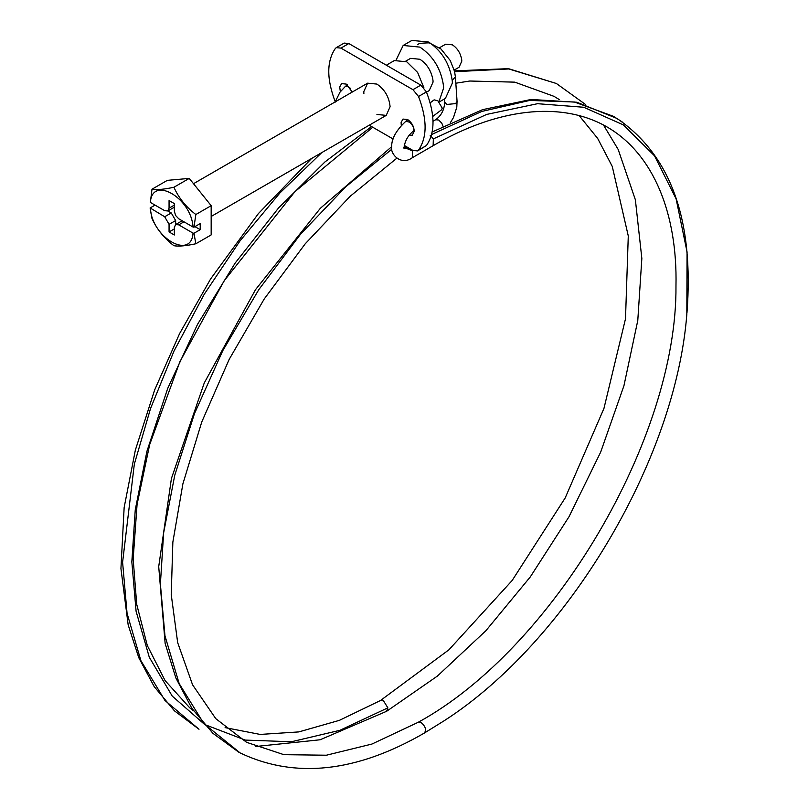 <?xml version="1.0" encoding="UTF-8"?>
<svg xmlns="http://www.w3.org/2000/svg" width="808" height="808" viewBox="0 0 808 808"><rect width="100%" height="100%" fill="white"/><g stroke="black" fill="none" stroke-linecap="round" stroke-linejoin="round"><path stroke-width="1.21" d="M386.335 65.206L394.354 60.57L406.757 61.802L417.625 72.437L423.917 87.789M409.111 135.38L412.282 135.178L414.201 131.381C413.999 126.482 411.807 122.523 407.636 119.533L402.98 119.069L401.101 122.452L401.283 125.462M352.248 92.051L346.238 84.082L341.582 83.618L339.703 87.012L340.35 91.678M376.932 114.463L386.234 115.382L390.092 106.737C389.193 97.112 384.81 89.567 376.932 84.082L367.63 83.163L363.782 91.678L363.883 93.627M404.242 145.42L412.949 150.45L417.595 150.904L418.524 150.096C427.291 137.279 427.291 119.412 418.524 96.475L412.949 89.678L340.925 48.106L336.279 47.642L335.35 48.45C326.584 61.267 326.584 79.144 335.35 102.071M369.226 125.21L393.142 139.016M417.595 150.904L426.422 145.541C435.189 132.724 435.189 114.857 426.422 91.92L420.837 85.123L348.824 43.541L344.168 43.087L336.279 47.642M439.481 47.763L445.693 44.177L452.369 44.834C457.469 48.227 460.59 53.227 461.732 59.843L461.792 61.166L459.035 67.276L454.197 70.064M396.243 59.772L403.172 45.46L419.908 47.117C433.229 56.095 441.097 69.044 443.521 85.951L443.592 88.133L438.946 101.717M403.172 45.46L411.929 40.4L428.674 42.056C441.986 51.045 449.854 63.983 452.278 80.891L452.359 83.073L445.42 98.404L439.209 101.99M405.656 61.206L410.605 58.348L419.908 59.267C427.038 64.004 431.401 70.983 432.977 80.214L433.068 82.062L429.22 90.577L426.513 92.142M194.94 226.624L200.202 229.664L200.202 223.594L193.971 227.189L193.031 227.038L178.719 218.776L175.619 215.504L174.336 211.181L174.336 203.586L169.064 200.546L169.064 208.141L167.781 210.979L174.366 207.181M167.811 210.969L171.266 212.958L175.649 220.554L175.649 224.533L174.336 227.391L174.336 234.987L169.064 231.947L174.336 228.906M183.982 221.816L178.719 224.856L193.031 233.118L193.971 233.27L200.202 229.664M178.719 224.856L175.619 224.543L182.194 220.746M175.649 220.554L169.064 224.351L169.064 231.947M169.064 224.351L164.681 216.756L150.116 207.949L151.985 218.443C156.702 229.007 164.014 238.097 173.912 245.723C178.629 246.561 185.941 245.905 195.839 243.763L193.971 233.27M155.035 205.111L150.116 207.949M167.781 210.979L164.681 210.676L150.369 202.414L151.985 189.213L167.317 180.366L189.244 178.406L211.171 205.676L211.171 234.916L195.839 243.763M150.369 202.414C152.096 175.174 191.304 197.819 193.031 227.038M193.031 233.118C191.304 260.358 152.096 237.714 150.369 208.494M193.971 227.189L195.839 214.534C185.971 206.949 178.669 197.849 173.912 187.254C164.044 189.385 156.742 190.042 151.985 189.213M211.171 205.676L195.839 214.534M189.244 178.406L173.912 187.254M432.765 116.443L441.612 109.747L442.249 108.11L437.835 100.748L434.128 99.849L430.179 102.838M430.189 135.34L433.341 138.885L486.689 114.413L537.552 103.697L583.76 107.262L623.332 124.887L654.551 155.873L676.114 198.849L687.063 251.995L686.83 314.332C675.559 460.308 567.277 641.633 444.117 720.786L424.331 733.068C356.358 772.377 294.971 779.003 240.148 752.935L203.879 723.604L179.174 683.588L164.963 635.775L160.388 584.043L163.64 532.815L174.73 475.367L194.445 413.686L222.786 350.652L258.792 289.658L300.616 234.108L345.814 186.729L391.789 149.227M426.422 145.541L418.524 150.096M426.422 91.92L418.524 96.475M348.824 43.541L340.925 48.106M420.837 85.123L412.949 89.678M171.266 212.958L164.681 216.756M174.336 205.111L169.064 208.141M347.349 84.83L345.289 86.496L347.692 86.426L350.531 88.395M452.238 80.224L455.419 76.952L457.055 101.343L455.661 103.606L446.844 104.444L444.683 102.172C444.349 109.747 441.34 115.595 435.663 119.736L438.764 120.038L441.865 123.311L442.996 126.24M411.918 149.854L412.545 150.894L412.343 157.691L433.139 145.692C495.112 109.332 560.065 99.859 607.05 126.967C654.036 154.136 677.538 214.585 675.973 285.8C677.346 438.148 553.066 648.592 418.13 722.332M433.341 138.885L433.139 145.682M412.807 131.391C414.888 129.431 413.797 126.351 409.555 122.149L405.858 121.261L407.919 119.695M403.838 148.066L404.263 148.46L404.081 147.399C404.98 140.794 408.06 135.38 413.332 131.148L414.201 130.492M225.099 727.614L260.186 734.432L298.798 731.917L339.421 720.332L380.416 700.546L383.517 700.859L387.87 707.848L386.618 711.293L320.109 739.775L255.429 746.531M321.725 152.641L279.901 192.981L240.077 240.804L204.212 294.314L173.972 351.116L150.52 408.565L134.33 464.156L122.594 562.227L127.058 613.292L140.885 660.621L164.963 700.475L199.01 729.26L174.417 710.818L154.227 686.669L138.784 657.702L128.169 624.887L120.937 568.58L124.149 507.505L135.35 450.137L154.621 390.022L179.598 333.583L210.646 278.901L258.419 213.564L311.625 158.459M371.569 126.563L324.968 161.933L278.568 207.949L235.178 263.034L197.516 324.382L167.721 388.355L146.945 451.228L135.259 509.808L131.835 561.883L136.097 611.303L149.278 657.217L172.225 696.092L204.717 724.534L245.279 740.088L291.385 741.764L339.926 730.301L387.87 707.848M424.422 733.008C426.533 729.796 425.473 726.331 421.231 722.635L418.13 722.322L371.892 744.067L326.392 755.217L283.962 754.692L246.602 742.33L215.776 718.655L192.567 684.8L177.669 642.623L171.235 594.627L172.851 542.128L182.881 483.871L201.748 422.008L229.189 359.358L264.236 298.96L305.262 243.753L350.218 196.233L396.779 158.247M585.467 104.434L556.379 83.487L508.808 68.963L454.621 71.7M431.654 134.502L481.73 111.464L529.715 100.424L574.397 102.01L613.393 116.312L622.13 121.877M404.081 147.399L412.545 150.894M404.192 148.238L408.343 147.884M211.171 216.463L386.234 115.382M367.63 83.163L193.496 183.699M444.461 98.96L444.683 102.172M433.058 121.24L435.663 119.736M193.556 710.808L189.678 707.758L165.095 680.599L147.309 645.531L136.703 604.293L133.168 559.005L137.067 504.535L149.652 444.663L179.851 361.812L224.159 280.8L294.93 191.648L372.771 127.25M455.429 77.073L454.54 71.367L450.248 60.519L440.926 48.945L429.23 42.844C421.271 43.036 417.473 43.682 417.837 44.804M457.055 101.343L456.793 107.252L453.47 117.574L450.389 122.614M391.678 146.682L320.332 208.312L255.51 289.668L204.242 382.992L171.417 478.498L158.711 566.64L165.145 643.501L175.851 677.932L191.799 708.232L212.888 733.3L238.714 752.157M345.279 86.496L339.956 92.223L335.169 101.899M380.416 700.546L448.925 649.794L512.151 580.498L565.196 497.93L603.96 408.404L625.503 318.776L628.281 235.966L612.262 166.448L597.668 138.431L579.114 115.544M559.247 99.535L554.005 96.344L514.757 82.143L469.781 81.022L455.843 83.214M386.618 711.293L437.37 676.094L485.871 630.735L530.29 576.922L569.024 516.726L600.687 452.086L623.938 385.749L637.785 320.473L641.845 258.429L635.371 199.768L618.181 149.45L603.445 124.977M454.419 70.872L508.474 68.66L556.369 83.487M432.229 131.946L482.568 109.666L531.038 99.475L576.882 102.252L616.908 118.422M617.231 118.624C670.882 155.449 694.123 220.241 686.952 313.029M412.343 157.701C400.94 166.125 389.84 153.974 391.688 146.329C391.577 138.572 396.304 130.209 405.858 121.261M403.465 147.915L406.151 146.955"/></g></svg>
